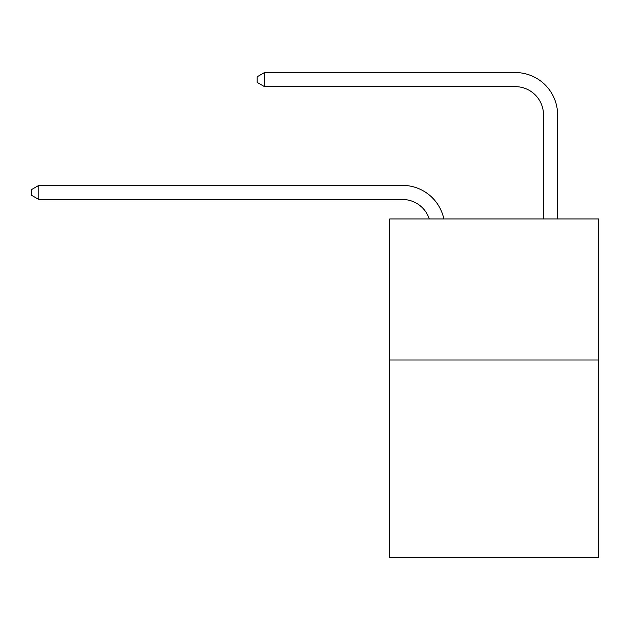 <?xml version="1.0" encoding="UTF-8"?>
<svg xmlns="http://www.w3.org/2000/svg" width="630" height="630" viewBox="0 0 630 630"><rect width="100%" height="100%" fill="white"/><g stroke="black" fill="none" stroke-linecap="round" stroke-linejoin="round"><path stroke-width="0.94" d="M598.5 359.99L598.5 557.456L389.757 557.456L389.757 218.949L598.5 218.949L598.5 359.99L389.757 359.99M402.444 185.377L38.832 185.377L402.444 185.377A42.312 42.312 174.4 0 1 443.851 218.949M543.493 218.949L543.493 114.857A28.208 28.208 90.7 0 0 515.285 86.649L264.505 86.649L257.174 82.42L257.174 76.773L264.505 72.544L515.285 72.544A42.312 42.312 30.7 0 1 557.597 114.857L557.597 218.949M543.493 114.857A28.208 28.208 -149.3 0 0 515.285 86.649A28.208 28.208 -149.3 0 1 543.493 114.857A28.208 28.208 -149.3 0 0 515.285 86.649A28.208 28.208 -149.3 0 1 543.493 114.857A28.208 28.208 -149.3 0 0 515.285 86.649A28.208 28.208 -149.3 0 1 543.493 114.857A28.208 28.208 -149.3 0 0 515.285 86.649A28.208 28.208 -149.3 0 1 543.493 114.857A28.208 28.208 -149.3 0 0 515.285 86.649A28.208 28.208 -149.3 0 1 543.493 114.857A28.208 28.208 -149.3 0 0 515.285 86.649A28.208 28.208 -149.3 0 1 543.493 114.857A28.208 28.208 -149.3 0 0 515.285 86.649A28.208 28.208 -149.3 0 1 543.493 114.857A28.208 28.208 -149.3 0 0 515.285 86.649A28.208 28.208 -149.3 0 1 543.493 114.857A28.208 28.208 -149.3 0 0 515.285 86.649A28.208 28.208 -149.3 0 1 543.493 114.857A28.208 28.208 -149.3 0 0 515.285 86.649A28.208 28.208 -149.3 0 1 543.493 114.857A28.208 28.208 -149.3 0 0 515.285 86.649A28.208 28.208 -149.3 0 1 543.493 114.857A28.208 28.208 -149.3 0 0 515.285 86.649A28.208 28.208 -149.3 0 1 543.493 114.857A28.208 28.208 -149.3 0 0 515.285 86.649A28.208 28.208 -149.3 0 1 543.493 114.857A28.208 28.208 -149.3 0 0 515.285 86.649A28.208 28.208 -149.3 0 1 543.493 114.857A28.208 28.208 -149.3 0 0 515.285 86.649A28.208 28.208 -149.3 0 1 543.493 114.857A28.208 28.208 -149.3 0 0 515.285 86.649A28.208 28.208 -149.3 0 1 543.493 114.857A28.208 28.208 -149.3 0 0 515.285 86.649A28.208 28.208 -149.3 0 1 543.493 114.857A28.208 28.208 -149.3 0 0 515.285 86.649M264.505 72.544L515.285 72.544L264.505 72.544L515.285 72.544L264.505 72.544L515.285 72.544L264.505 72.544L515.285 72.544L264.505 72.544L515.285 72.544L264.505 72.544L515.285 72.544L264.505 72.544L515.285 72.544L264.505 72.544L515.285 72.544L264.505 72.544L515.285 72.544L264.505 72.544L515.285 72.544L264.505 72.544L515.285 72.544L264.505 72.544L515.285 72.544L264.505 72.544L515.285 72.544L264.505 72.544L515.285 72.544L264.505 72.544L515.285 72.544L264.505 72.544L515.285 72.544L264.505 72.544L515.285 72.544L264.505 72.544L264.505 86.649M429.266 218.949A28.208 28.208 -5.6 0 0 402.444 199.482L38.832 199.482L31.5 195.253L31.5 189.614L38.832 185.377L38.832 199.482"/></g></svg>
